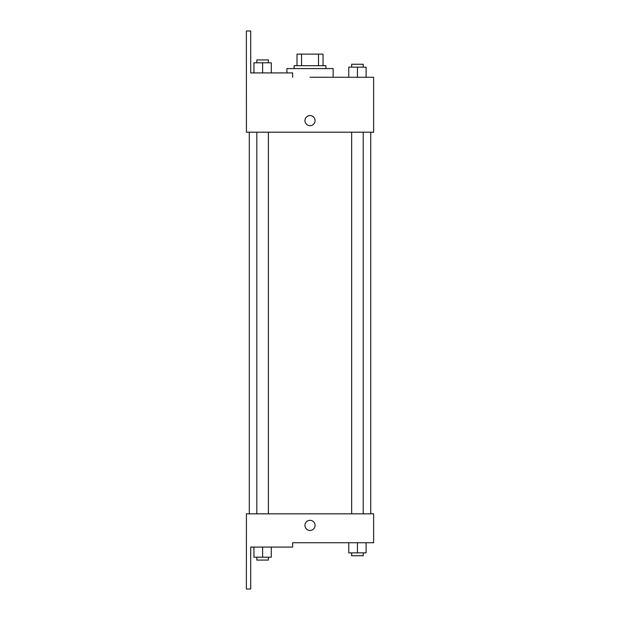<?xml version="1.0" encoding="UTF-8"?>
<svg xmlns="http://www.w3.org/2000/svg" width="620" height="620" viewBox="0 0 620 620"><rect width="100%" height="100%" fill="white"/><g stroke="black" fill="none" stroke-linecap="round" stroke-linejoin="round"><path stroke-width="0.93" d="M301.537 65.697L301.537 54.126L297.011 54.126L297.011 65.697L297.011 54.126M301.537 54.126L323.036 54.126L323.036 65.697M318.51 65.697L318.51 54.126M294.12 68.588L294.12 65.697L325.926 65.697L325.926 68.588M357.438 77.26L357.438 67.138L348.765 67.138L348.765 77.26L333.149 77.26L333.149 68.588L286.897 68.588L286.897 72.92M310.023 77.26L373.628 77.26L366.11 77.26L366.11 67.138L357.438 67.138M304.963 120.629A5.061 5.061 0 0 1 312.55 116.242A5.061 5.061 0 0 1 312.55 125.008A5.061 5.061 0 0 1 304.963 120.629M292.632 77.26L292.632 72.92L250.705 72.92L250.705 31L246.373 31L246.419 132.192L373.628 132.192L373.628 77.26M246.419 513.833L373.628 513.833L373.628 542.74L292.632 542.74L292.632 547.08L250.705 547.08L250.705 589L246.373 589L246.419 513.833M304.963 525.396A5.061 5.061 0 0 1 312.55 521.009A5.061 5.061 0 0 1 312.55 529.775A5.061 5.061 0 0 1 304.963 525.396M348.765 542.74L348.765 552.862L366.11 552.862L366.11 542.74L366.11 552.862M357.438 552.862L357.438 542.74M363.219 552.862L363.219 555.753L351.656 555.753L351.656 552.862M253.937 547.08L253.937 557.194L271.281 557.194L271.281 547.08L271.281 557.194M262.609 557.194L262.609 547.08M268.39 557.194L268.39 560.085L256.827 560.085L256.827 557.194M366.11 77.26L366.11 67.138M363.219 67.138L363.219 64.248L351.656 64.248L351.656 67.138M253.937 72.92L253.937 62.806L271.281 62.806L271.281 72.92L271.281 62.806M262.609 72.92L262.609 62.806M268.39 62.806L268.39 59.915L256.827 59.915L256.827 62.806M370.737 513.833L370.737 132.192M249.31 513.833L249.31 132.192M351.656 132.192L351.656 513.833M363.219 132.192L363.219 513.833M268.39 513.833L268.39 132.192M256.827 513.833L256.827 132.192"/></g></svg>
